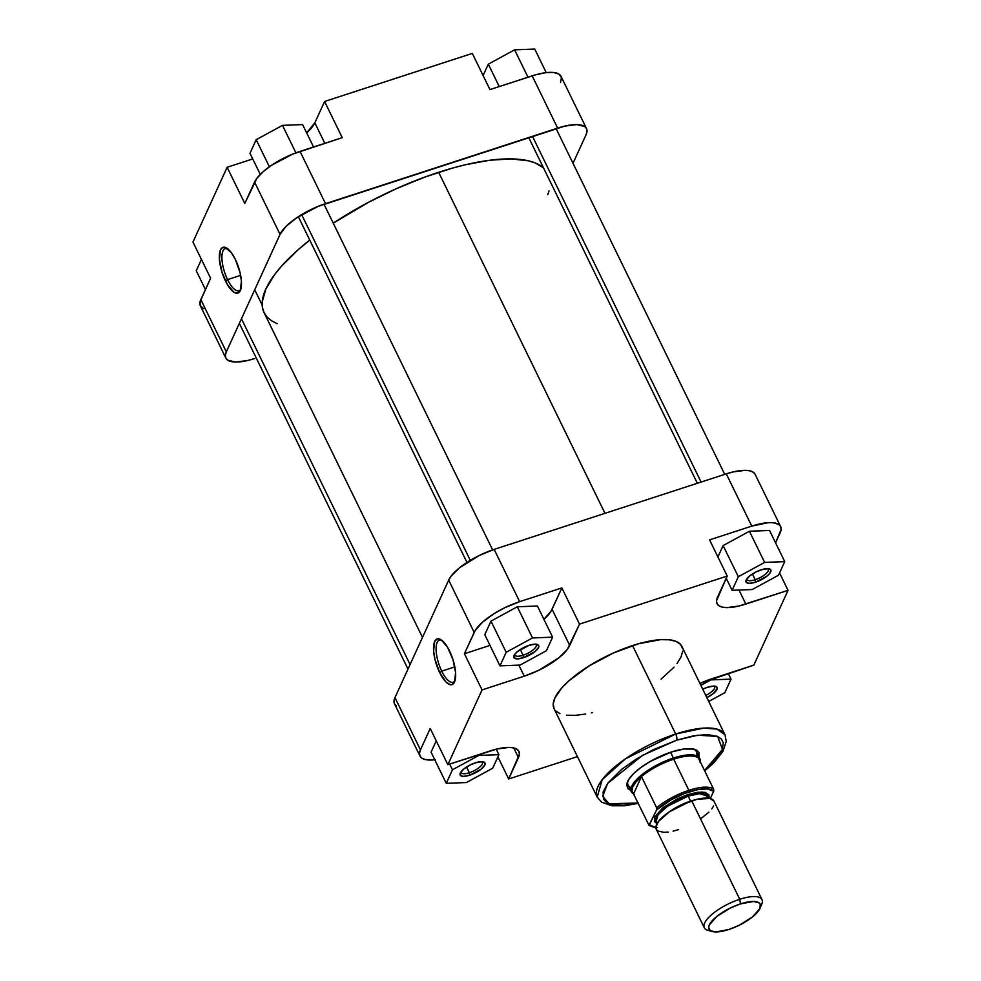 <?xml version="1.0" encoding="UTF-8"?>
<svg xmlns="http://www.w3.org/2000/svg" width="981" height="981" viewBox="0 0 981 981"><rect width="100%" height="100%" fill="white"/><g stroke="black" fill="none" stroke-linecap="round" stroke-linejoin="round"><path stroke-width="1.47" d="M227.727 248.794A22.146 7.946 -108 0 0 221.902 257.169A22.146 7.946 -108 0 0 227.555 279.61L225.483 281.02A24.047 8.633 72 0 1 219.352 255.722A24.047 8.633 72 0 1 226.697 248.07A24.047 8.633 72 0 1 235.354 259.413L231.185 252.448L224.919 247.298L221.657 248.156L220.504 249.873L219.425 259.303L222.062 272.411L227.506 284.772L233.932 292.228L237.684 293.135L240.333 290.548L241.412 281.118L240.038 272.522L235.354 259.413A24.047 8.633 72 0 1 240.443 290.302A24.047 8.633 72 0 1 225.483 281.02L227.555 279.61A22.146 7.946 72 0 1 225.25 248.598A22.146 7.946 72 0 1 227.727 248.794M240.639 275.354L227.555 279.61L240.639 275.354M560.543 82.527L561.439 77.622L559.072 74.164L553.652 72.471L545.644 72.68L535.749 74.764L489.96 89.59L472.315 53.403L324.588 101.472L314.827 122.833L306.648 132.876A41.607 14.126 154 0 0 314.827 122.833L324.821 143.324L314.827 122.833L324.588 101.472L342.234 137.659L292.669 154.091L271.418 165.36L262.945 171.871L256.936 178.223L244.796 203.459L254.557 182.098L280.051 234.361L286.133 226.292L296.912 217.623L318.151 206.366L564.7 126.132L576.73 124.587L584.566 126.426L586.503 128.548L586.994 131.38L586.037 134.789L573.014 163.275L586.037 134.789A41.607 14.126 -26 0 0 586.503 128.572L561.009 76.31A41.607 14.126 154 0 0 532.168 75.856L489.96 89.59L472.315 53.403L324.588 101.472L342.234 137.659L300.039 151.393L325.52 203.656L557.649 128.119L532.168 75.856L557.649 128.119A41.607 14.126 -26 0 1 586.503 128.572M225.863 358.077L200.369 305.802A41.607 14.126 154 0 1 200.835 299.585L226.329 351.848L280.051 234.361L226.329 351.848A41.607 14.126 -26 0 0 225.863 358.077A41.607 14.126 -26 0 0 254.717 358.519L247.678 360.505L235.636 362.05L227.8 360.211L225.875 358.09L225.372 355.269L226.329 351.848L200.835 299.585L210.608 278.224L200.185 301.363L200.382 305.827L203.803 308.721M252.755 158.947L227.138 167.285L192.963 242.037L227.138 167.285L244.796 203.459L227.138 167.285L252.755 158.947M210.608 278.224L192.963 242.037L210.608 278.224M325.52 203.656L300.039 151.393A41.607 14.126 154 0 0 254.557 182.098L280.051 234.361A41.607 14.126 -26 0 1 325.52 203.656M240.848 289.113A22.146 7.946 72 0 1 238.959 290.719A22.146 7.946 72 0 1 227.555 279.61A22.146 7.946 -108 0 0 240.848 289.113M249.983 153.269L256.176 139.694L282.491 125.36L302.602 124.587L313.54 147.003L302.602 124.587L282.491 125.36L295.894 152.84L282.491 125.36L256.176 139.694L269.383 166.77L256.176 139.694L249.983 153.269L260.284 174.397L249.983 153.269M196.261 270.744L201.436 259.425L196.261 270.744L205.434 289.554L196.261 270.744M483.106 75.537L488.305 64.157L514.62 49.823L534.731 49.05L546.221 72.606L534.731 49.05L514.62 49.823L527.986 77.217L514.62 49.823L488.305 64.157L499.243 86.573L488.305 64.157L483.106 75.537M604.995 513.333L438.654 172.3A158.113 53.661 154 0 0 333.246 223.165L368.672 202.209L396.52 188.61L424.748 177.107L452.253 168.156L465.411 164.747L489.887 160.222L511.15 158.897L528.379 160.81L535.27 162.956L543.499 167.849A158.113 53.661 154 0 0 438.654 172.3L604.995 513.333M277.108 323.681L271.455 320.75L267.114 317.071L264.11 312.694L262.467 307.642L262.209 301.964L265.851 288.99L274.888 274.251L281.326 266.403L297.734 250.118L309.751 240.075A158.113 53.661 154 0 0 264.073 312.632L422.48 637.405M549.029 190.915L547.778 194.655M696.62 755.799A38.038 12.912 154 0 0 693.175 748.969A38.038 12.912 -26 0 1 696.461 751.691M699.061 757.013L698.95 752.452L697.086 750.416L693.923 749.128L684.198 748.981L671.262 752.035A39.939 13.55 -26 0 1 694.389 749.251L694.389 749.251M441.732 671.151A22.146 7.946 -108 0 0 455.025 680.642A22.146 7.946 72 0 1 453.136 682.261A22.146 7.946 72 0 1 441.732 671.151L454.816 666.884L441.732 671.151A22.146 7.946 72 0 1 439.427 640.139A22.146 7.946 72 0 1 441.904 640.323A22.146 7.946 -108 0 0 436.079 648.711A22.146 7.946 -108 0 0 441.732 671.151L439.647 672.549L441.732 671.151M449.531 650.943A24.047 8.633 72 0 1 454.62 681.832A24.047 8.633 72 0 1 439.647 672.549L445.999 682.028L450.095 684.652L451.861 684.664L454.51 682.077L455.589 672.647L452.952 659.551L447.508 647.178L441.07 639.722L437.318 638.827L434.681 641.415L433.602 650.844L434.975 659.428L439.647 672.549A24.047 8.633 72 0 1 433.528 647.264A24.047 8.633 72 0 1 440.874 639.612A24.047 8.633 72 0 1 449.531 650.943M523.069 655.247A11.882 4.034 154 0 0 533.566 649.483A11.882 4.034 154 0 0 535.749 644.161A11.882 4.034 -26 0 1 536.202 644.689A11.882 4.034 -26 0 1 523.069 655.247L520.286 649.532L523.069 655.247A11.882 4.034 -26 0 1 514.829 655.112A11.882 4.034 -26 0 1 514.682 654.437A11.882 4.034 154 0 0 523.069 655.247L523.462 657.711L523.069 655.247M529.127 645.314A13.795 4.684 -26 0 1 537.11 644.358A13.795 4.684 -26 0 1 536.423 650.293A13.795 4.684 -26 0 1 523.462 657.711L517.146 658.876L513.909 657.564L514.841 654.204L517.698 651.384L529.127 645.314L535.454 644.149L538.692 645.461L538.532 647.534L534.903 651.642L523.462 657.711A13.795 4.684 -26 0 1 513.995 655.627A13.795 4.684 -26 0 1 529.127 645.314M469.347 772.734A11.882 4.034 154 0 0 479.844 766.97A11.882 4.034 154 0 0 482.027 761.636A11.882 4.034 -26 0 1 482.48 762.176A11.882 4.034 -26 0 1 469.347 772.734L466.564 767.007L469.347 772.734A11.882 4.034 -26 0 1 461.107 772.599A11.882 4.034 -26 0 1 460.96 771.912A11.882 4.034 154 0 0 469.347 772.734L469.74 775.186L469.347 772.734M475.405 762.801A13.795 4.684 -26 0 1 483.4 761.845A13.795 4.684 -26 0 1 482.713 767.78A13.795 4.684 -26 0 1 469.74 775.186L463.424 776.363L460.825 775.75L460.334 772.979L463.976 768.871L470.512 764.8L477.747 762.139L483.241 761.796L484.97 762.948L484.822 765.008L481.18 769.129L469.74 775.186A13.795 4.684 -26 0 1 460.273 773.114A13.795 4.684 -26 0 1 475.405 762.801M755.198 579.71A11.882 4.034 154 0 0 765.695 573.946A11.882 4.034 154 0 0 767.878 568.612A11.882 4.034 -26 0 1 768.331 569.152A11.882 4.034 -26 0 1 755.198 579.71L752.415 573.983L755.198 579.71A11.882 4.034 -26 0 1 746.958 579.575A11.882 4.034 -26 0 1 746.811 578.888A11.882 4.034 154 0 0 755.198 579.71L755.591 582.162L755.198 579.71M761.256 569.777A13.795 4.684 -26 0 1 769.251 568.821A13.795 4.684 -26 0 1 768.564 574.756A13.795 4.684 -26 0 1 755.591 582.162L749.276 583.339L746.676 582.726L746.185 579.955L749.827 575.847L756.363 571.776L763.598 569.115L769.079 568.772L770.821 569.924L769.877 573.272L767.032 576.105L755.591 582.162A13.795 4.684 -26 0 1 746.124 580.09A13.795 4.684 -26 0 1 761.256 569.777M705.793 695.431A11.882 4.034 154 0 0 714.156 686.099A11.882 4.034 -26 0 1 714.609 686.639A11.882 4.034 -26 0 1 705.793 695.431M702.641 689.263L707.546 687.264A13.795 4.684 -26 0 1 715.529 686.295A13.795 4.684 -26 0 1 706.86 697.614M637.957 802.998L609.127 803.782L602.677 796.376L607.631 783.414L642.653 755.284L676.682 740.177A4.758 1.704 -108 0 0 675.688 734.021L625.547 758.742L602.199 779.662L597.196 797.124A71.086 24.133 -26 0 1 675.688 734.021L632.549 645.572A71.086 24.133 154 0 0 554.057 708.674L597.196 797.124L601.586 802.164L611.874 805.769L624.603 805.769L638.14 803.353M435.356 759.711L425.227 759.552L421.928 758.215L419.991 756.093L419.488 753.273L420.457 749.852L394.963 697.589L448.685 580.114L474.166 632.377L464.405 653.738L490.01 645.4L464.405 653.738L475.184 630.476L482.554 622.138L494.277 613.53L504.859 607.68L519.648 601.66L494.154 549.397L726.283 473.86A41.607 14.126 154 0 1 755.137 474.314L753.2 472.18L749.901 470.831L745.364 470.328L733.322 471.873L726.283 473.86L751.777 526.123L768.172 522.665L773.261 522.738L778.681 524.443L780.618 526.564L781.121 529.384L775.566 542.836L780.165 532.793A41.607 14.126 -26 0 0 780.631 526.576A41.607 14.126 -26 0 0 751.777 526.123L709.57 539.857L751.777 526.123L726.283 473.86L494.154 549.397L479.378 555.418L459.648 567.705L451.052 576.227L448.685 580.114L394.963 697.589L394.006 701.01L394.497 703.831L396.434 705.952M723.12 545.583L717.92 556.963L723.12 545.583L749.435 531.248L723.12 545.583L738.313 576.742L732.108 590.304L752.219 589.532L778.534 575.197L784.739 561.635L764.628 562.407L738.313 576.742L723.12 545.583M769.545 530.476L749.435 531.248L764.628 562.407L738.313 576.742L732.108 590.304L726.222 578.226L732.108 590.304L752.219 589.532L778.534 575.197L784.739 561.635L769.545 530.476L784.739 561.635L764.628 562.407L749.435 531.248L769.545 530.476M543.903 619.33A41.607 14.126 154 0 0 552.082 609.287L569.728 645.473L552.082 609.287L561.855 587.926L579.501 624.112L727.215 576.043L579.501 624.112L569.728 645.473A41.607 14.126 -26 0 1 524.259 676.179L482.051 689.913L464.405 653.738L482.051 689.913L447.863 764.677L490.071 750.943A41.607 14.126 -26 0 1 518.924 751.397A41.607 14.126 -26 0 1 518.459 757.614L508.685 778.975L577.441 756.609L508.685 778.975L519.415 754.205L518.912 751.385L516.975 749.263L513.676 747.914L509.151 747.412L497.109 748.957L447.863 764.677L482.051 689.913L524.259 676.179L539.035 670.158L558.765 657.883L567.349 649.348L579.501 624.112L561.855 587.926L519.648 601.66L561.855 587.926L551.064 611.175L543.695 619.514M490.99 621.12L484.786 634.695L490.99 621.12L517.306 606.785L490.99 621.12L506.184 652.279L499.979 665.854L520.089 665.081L546.405 650.734L552.61 637.172L532.499 637.944L506.184 652.279L490.99 621.12M537.416 606.013L517.306 606.785L532.499 637.944L506.184 652.279L499.979 665.854L484.786 634.695L499.979 665.854L520.089 665.081L546.405 650.734L552.61 637.172L537.416 606.013L552.61 637.172L532.499 637.944L517.306 606.785L537.416 606.013M420.457 749.852L430.218 728.491L420.457 749.852L394.963 697.589A41.607 14.126 154 0 0 394.497 703.818L419.991 756.081A41.607 14.126 -26 0 1 420.457 749.852M436.251 740.851L431.064 752.182L436.251 740.851M704.701 770.894L713.776 762.875L722.801 751.63L726.259 741.452L724.984 734.794L681.844 646.344A71.086 24.133 154 0 0 632.549 645.572L675.688 734.021A71.086 24.133 -26 0 1 724.984 734.794L716.927 729.079L703.733 728.11L675.688 734.021A4.758 1.704 72 0 1 676.682 740.177L693.187 735.897L707.093 734.548L717.209 736.265L721.403 739.036L723.353 742.985L721.93 750.821L715.443 760.287L704.432 770.6M638.202 802.936L623.278 805.291L611.788 804.592L606.528 802.458L603.438 799.086L603.119 791.961L607.962 782.948L621.672 769.349L636.228 759.098L653.113 749.778L676.682 740.177L697.749 735.174L717.626 736.437L722.494 749.447L704.517 770.526M627.435 781.894L627.423 781.906A39.939 13.55 -26 0 1 671.262 752.035L650.182 761.464L640.851 767.51L633.432 773.764L628.576 779.699L626.675 784.788L627.914 788.614L630.673 790.367M628.073 785.045A38.038 12.912 -26 0 1 627.95 780.79A38.038 12.912 154 0 0 631.212 787.706M727.215 576.043L716.498 600.813L716.988 603.634L718.926 605.755L722.224 607.092L726.762 607.607L738.791 606.062L788.037 590.341L753.862 665.106L699.931 683.414A41.607 14.126 -26 0 1 711.654 678.84L753.862 665.106L788.037 590.341L745.83 604.075L738.987 590.047L745.83 604.075A41.607 14.126 -26 0 1 716.988 603.622A41.607 14.126 -26 0 1 717.454 597.404L727.215 576.043L709.57 539.857L727.215 576.043M661.084 679.146L674.094 667.129M676.988 663.597L681.047 656.976L682.69 651.139M682.568 648.588L680.483 644.345L675.995 641.378L669.263 639.796L660.569 639.661L638.668 643.72L613.615 652.905L589.213 665.854L569.188 680.569L561.806 687.889L554.854 698.043L553.223 703.88L554.069 708.699M555.418 710.673L559.918 713.641M566.638 715.223L575.332 715.357L585.669 714.033M591.322 712.831L592.696 712.5M447.863 764.677L430.218 728.491L447.863 764.677M508.685 778.975L497.894 756.842L508.685 778.975M779.564 572.953L788.037 590.341L779.564 572.953M448.685 580.114L474.166 632.377A41.607 14.126 -26 0 1 519.648 601.66L494.154 549.397A41.607 14.126 154 0 0 448.685 580.114M434.779 759.772A41.607 14.126 -26 0 1 419.991 756.081M518.459 757.614L513.737 747.927L518.459 757.614M524.259 676.179L518.863 665.13L524.259 676.179M478.777 755.431L452.462 769.766L446.269 783.328L466.38 782.556L492.695 768.221L498.888 754.659L478.777 755.431L452.462 769.766L449.69 764.089L452.462 769.766L446.269 783.328L431.064 752.182L446.269 783.328L466.38 782.556L492.695 768.221L498.888 754.659L496.214 749.177L498.888 754.659L478.777 755.431L478.434 754.732L478.777 755.431M710.906 679.894L700.875 685.363L710.906 679.894L710.575 679.195L710.906 679.894L731.017 679.122L728.245 673.432L731.017 679.122L710.906 679.894M708.723 701.452L724.824 692.684L731.017 679.122L724.824 692.684L708.723 701.452M702.752 689.202A13.795 4.684 -26 0 1 707.546 687.264L713.861 686.087L716.461 686.7L717.27 688.343L713.31 693.592L706.774 697.65M760.067 908.185L761.783 904.114A32.103 10.889 154 0 0 739.748 899.283L740.483 903.893A28.535 9.687 -26 0 1 760.067 908.185A28.535 9.687 -26 0 1 728.76 929.534L738.901 925.402L752.427 916.99L759.944 908.48L760.263 904.2L758.938 902.741L753.567 901.478L740.483 903.893L730.342 908.026L716.817 916.45L709.3 924.96L708.638 927.303L710.305 930.687L715.676 931.95L728.76 929.534A28.535 9.687 -26 0 1 712.243 931.521A28.535 9.687 -26 0 1 713.653 919.234A28.535 9.687 -26 0 1 740.483 903.893L739.748 899.283A32.103 10.889 -26 0 1 762.004 899.626A32.103 10.889 -26 0 1 760.582 906.321M708.54 798.203L708.343 796.4A29.123 9.884 154 0 0 688.147 796.094L687.902 794.549L677.135 798.939L662.764 807.878L654.768 816.928L654.437 821.465L656.755 823.5L654.634 817.247L663.585 807.24L687.902 794.549L688.147 796.094L667.607 806.223L658.043 814.794L655.995 821.943L656.927 823.856M690.599 801.109L690.599 801.109A29.123 9.884 -26 0 1 692.623 800.496L690.599 801.109L688.147 796.094L690.599 801.109L668.895 812.06A29.123 9.884 -26 0 1 690.599 801.109M633.579 794.021A38.038 12.912 -26 0 1 631.372 791.814A38.038 12.912 -26 0 1 673.383 758.043L670.563 752.255L673.383 758.043A38.038 12.912 -26 0 1 699.76 758.46A38.038 12.912 -26 0 1 700.152 761.563A38.038 12.912 154 0 0 700.189 761.244A38.038 12.912 154 0 0 673.383 758.043L673.689 759.184A37.45 12.704 -26 0 1 698.447 758.068A37.45 12.704 -26 0 1 700.103 761.477L698.447 758.068A37.45 12.704 154 0 0 673.689 759.184A37.45 12.704 154 0 0 641.464 776.609L656.657 807.768A37.45 12.704 -26 0 1 688.883 790.343L673.689 759.184L688.883 790.343A37.45 12.704 -26 0 1 713.641 789.227L698.447 758.068L713.641 789.227A37.45 12.704 154 0 0 688.883 790.343A37.45 12.704 154 0 0 656.657 807.768L656.657 809.865L649.066 825.475L633.542 793.936A37.45 12.704 -26 0 1 641.464 776.609A37.45 12.704 -26 0 1 673.689 759.184L673.383 758.043A38.038 12.912 154 0 0 639.33 776.891A38.038 12.912 154 0 0 633.309 793.862L634.229 794.438M668.122 832.072L663.806 832.342L657.76 830.919L656.264 829.288L655.884 827.106L658.459 821.477L669.631 811.569L680.299 805.426L697.135 799.257L709.913 798.448L713.96 801.121A32.103 10.889 154 0 0 691.703 800.79L739.748 899.283L691.703 800.79A32.103 10.889 154 0 0 656.264 829.276L704.297 927.768A32.103 10.889 -26 0 1 739.748 899.283A32.103 10.889 154 0 0 709.57 916.536A32.103 10.889 154 0 0 707.963 930.356L712.243 931.521M657.552 827.523A36.26 12.299 -26 0 1 649.729 825.009L655.872 827.437M649.066 825.475L633.542 793.936L641.464 776.609L656.657 807.768L656.657 809.865A36.26 12.299 -26 0 1 689.128 791.875A36.26 12.299 -26 0 1 713.628 791.324L707.693 788.92L697.491 789.668L684.701 793.445L671.409 799.638L656.657 809.865L648.907 825.352M710.44 930.773A32.103 10.889 -26 0 1 704.297 927.768M713.604 805.928L711.765 808.92M708.907 812.158L700.593 818.841M678.521 829.619L673.089 831.152M709.288 798.326L708.343 796.4L699.637 793.666L688.147 796.094A29.123 9.884 154 0 0 655.995 821.943M710.33 798.559L713.702 791.152L713.641 789.227L713.763 790.956L710.33 798.559M709.018 798.276L702.188 791.986L687.902 794.549L697.724 792.231L705.106 792.341L708.92 794.868L709.104 797.97M633.542 793.936L641.464 776.609L636.019 781.931L632.757 786.823L631.911 790.919L633.542 793.936M470.291 560.347L301.658 214.606L470.291 560.347M701.084 482.063L532.45 136.322L701.084 482.063M410.083 664.529L241.449 318.788L410.083 664.529M755.137 474.314L780.631 526.576M695.431 749.582L699.76 758.46M700.078 762.335L700.189 761.244M713.96 801.134L762.004 899.626M655.872 827.67L648.956 825.401M627.043 782.936L631.372 791.814M466.968 562.42L298.347 216.678M492.621 549.912L323.988 204.171M697.344 483.277L528.71 137.536M724.738 474.363L556.104 128.621M407.986 669.103L239.352 323.362M262.172 305.066L254.717 289.775"/></g></svg>
